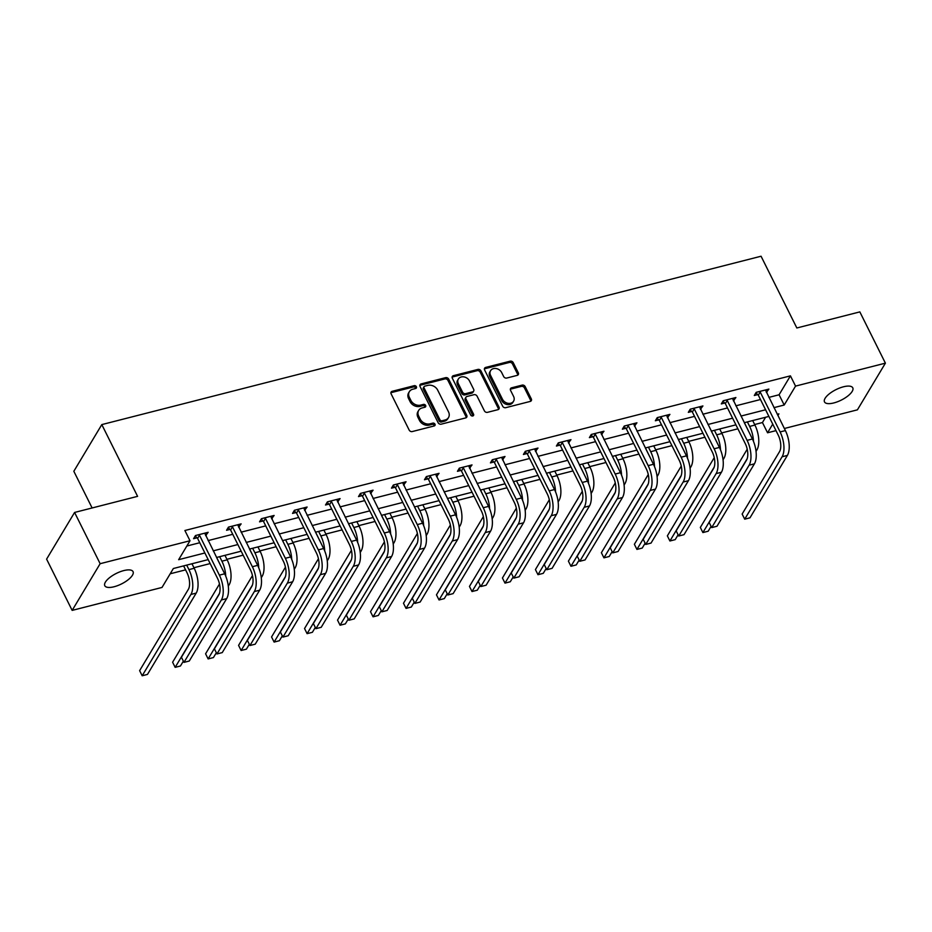 <?xml version="1.0" encoding="UTF-8"?>
<svg xmlns="http://www.w3.org/2000/svg" width="932" height="932" viewBox="0 0 932 932"><rect width="100%" height="100%" fill="white"/><g stroke="black" fill="none" stroke-linecap="round" stroke-linejoin="round"><path stroke-width="1.4" d="M416.383 386.71A1.701 1.363 30.9 0 0 414.227 385.673L392.186 391.312A2.423 1.946 30.9 0 0 391.114 393.852L409.171 430.071A2.423 1.946 30.9 0 0 412.247 431.563L434.3 425.924A1.701 1.363 30.9 0 0 432.891 423.105L430.036 423.839A7.747 6.221 30.9 0 1 420.192 419.097L418.689 416.08A7.747 6.221 30.9 0 1 418.678 410.395A7.747 6.221 30.9 0 1 422.114 407.936L424.969 407.214A1.701 1.363 30.9 0 0 423.559 404.395L420.705 405.117A7.747 6.221 30.9 0 1 410.861 400.376L409.358 397.358A7.747 6.221 30.9 0 1 409.346 391.685A7.747 6.221 30.9 0 1 412.783 389.227L415.637 388.493A1.701 1.363 30.9 0 0 416.383 386.71M415.777 388.446A1.701 1.363 30.9 0 0 413.47 386.943L391.428 392.57A2.423 1.946 30.9 0 0 390.881 392.803M434.44 425.877A1.701 1.363 30.9 0 0 432.133 424.375L429.279 425.097L430.036 423.839M425.108 407.168A1.701 1.363 30.9 0 0 422.802 405.653L419.948 406.387L420.705 405.117M833.802 402.939A15.786 5.86 -26.5 0 1 824.505 401.913A15.786 5.86 -26.5 0 1 829.317 393.828A15.786 5.86 -26.5 0 1 843.472 386.792A15.786 5.86 -26.5 0 1 852.768 387.817A15.786 5.86 -26.5 0 1 847.957 395.902A15.786 5.86 -26.5 0 1 833.802 402.939M114.077 586.752A15.786 5.86 -26.5 0 1 104.792 585.715A15.786 5.86 -26.5 0 1 109.603 577.642A15.786 5.86 -26.5 0 1 123.758 570.594A15.786 5.86 -26.5 0 1 133.055 571.631A15.786 5.86 -26.5 0 1 128.232 579.704A15.786 5.86 -26.5 0 1 114.077 586.752M517.237 375.363A2.423 1.946 30.9 0 0 518.308 372.823L513.241 362.665A2.423 1.946 30.9 0 0 510.165 361.173L485.677 367.429A2.423 1.946 30.9 0 0 484.605 369.969L502.663 406.201A2.423 1.946 30.9 0 0 505.738 407.68L530.238 401.424A2.423 1.946 30.9 0 0 531.31 398.884L525.182 386.605A2.423 1.946 30.9 0 0 522.106 385.126L511.621 387.805A2.423 1.946 30.9 0 0 510.55 390.345L513.59 396.438A6.477 5.196 30.9 0 1 513.59 401.179A6.477 5.196 30.9 0 1 508.045 403.311A6.477 5.196 30.9 0 1 502.488 399.269L490.593 375.421A6.477 5.196 30.9 0 1 490.593 370.668A6.477 5.196 30.9 0 1 496.139 368.536A6.477 5.196 30.9 0 1 501.696 372.59L503.676 376.563A2.423 1.946 30.9 0 0 506.763 378.043L517.237 375.363M208.185 559.619L173.364 568.508L162.017 587.44L72.16 610.39L46.6 559.13L74.583 512.449L137.587 496.348L101.809 424.596L761.06 256.23L796.837 327.982L859.84 311.894L885.4 363.154L857.417 409.835L784.348 428.499M74.583 512.449L100.143 563.697L190 540.746L178.653 559.678L204.877 552.979M768.842 397.393L779.082 394.772L790.429 375.852L184.885 530.506L190 540.746M790.429 375.852L795.544 386.104L885.4 363.154M448.7 379.138A2.423 1.946 30.9 0 0 445.624 377.658L421.136 383.914A2.423 1.946 30.9 0 0 420.064 386.454L438.122 422.685A2.423 1.946 30.9 0 0 441.197 424.165L465.685 417.909A2.423 1.946 30.9 0 0 466.757 415.369L448.7 379.138L447.942 380.407A2.423 1.946 30.9 0 0 444.867 378.928L420.379 385.172A2.423 1.946 30.9 0 0 419.831 385.405M453.406 375.678L477.895 369.422A2.423 1.946 30.9 0 1 480.97 370.901L499.028 407.133A2.423 1.946 30.9 0 1 497.956 409.672L487.483 412.34A2.423 1.946 30.9 0 1 484.407 410.861L477.079 396.17A2.423 1.946 30.9 0 0 474.004 394.69L467.048 396.461A2.423 1.946 30.9 0 0 465.977 399.012L473.596 414.297A1.701 1.363 30.9 0 1 470.695 415.043L452.335 378.217A2.423 1.946 30.9 0 1 453.406 375.678L452.649 376.936L477.137 370.68L477.895 369.422M101.809 424.596L73.826 471.277L92.117 507.963M186.831 546.035L199.763 542.727M208.116 540.595L232.744 534.304M241.108 532.172L265.725 525.881M274.09 523.749L298.718 517.458M307.071 515.326L331.699 509.035M340.052 506.903L364.68 500.612M373.033 498.48L397.661 492.189M406.026 490.057L430.642 483.766M439.007 481.634L463.635 475.343M471.988 473.211L496.616 466.92M504.969 464.788L529.597 458.497M537.95 456.354L562.578 450.074M570.943 447.931L595.56 441.652M603.924 439.508L628.552 433.217M636.906 431.085L661.534 424.794M669.887 422.662L694.515 416.371M702.868 414.239L727.496 407.948M735.861 405.816L760.477 399.525M205.634 535.62L208.162 532.3L195.475 535.539L193.576 538.696L197.013 537.822M238.627 527.197L241.143 523.877L228.457 527.116L226.569 530.273L229.994 529.399M271.608 518.774L274.125 515.454L261.438 518.693L259.55 521.85L262.975 520.976M304.589 510.352L307.106 507.031L294.419 510.27L292.531 513.427L295.968 512.553M337.57 501.929L340.087 498.608L327.412 501.847L325.513 505.004L328.949 504.13M370.552 493.506L373.08 490.185L360.393 493.424L358.494 496.581L361.931 495.708M403.544 485.083L406.061 481.762L393.374 485.001L391.487 488.158L394.912 487.285M436.526 476.648L439.042 473.34L426.355 476.578L424.468 479.735L427.893 478.862M469.507 468.225L472.023 464.917L459.336 468.155L457.449 471.312L460.886 470.439M502.488 459.802L505.004 456.494L492.329 459.732L490.43 462.889L493.867 462.004M535.469 451.379L537.997 448.071L525.31 451.309L523.411 454.467L526.848 453.581M568.462 442.956L570.978 439.648L558.291 442.886L556.404 446.044L559.829 445.158M601.443 434.533L603.959 431.225L591.272 434.463L589.385 437.621L592.81 436.735M634.424 426.11L636.94 422.802L624.254 426.041L622.366 429.186L625.803 428.312M667.405 417.687L669.922 414.379L657.246 417.618L655.347 420.763L658.784 419.889M700.398 409.264L702.914 405.944L690.228 409.195L688.329 412.34L691.765 411.466M733.379 400.842L735.896 397.521L723.209 400.772L721.321 403.917L724.747 403.043M766.36 392.419L768.877 389.098L756.19 392.337L754.303 395.494L757.728 394.62M170.195 573.786L185.585 569.86M193.938 567.728L210.154 563.58M226.919 559.305L243.147 555.157M259.911 550.882L276.128 546.735M292.893 542.459L309.109 538.312M325.874 534.036L342.091 529.889M358.855 525.613L375.072 521.466M391.836 517.19L408.065 513.043M424.829 508.755L441.046 504.62M457.81 500.333L474.027 496.197M490.791 491.91L507.008 487.774M523.772 483.487L540.001 479.351M556.754 475.064L572.982 470.928M589.746 466.641L605.963 462.505M622.727 458.218L638.944 454.082M655.709 449.795L671.925 445.647M688.69 441.372L704.918 437.225M721.671 432.949L737.899 428.802M754.664 424.526L762.446 422.534L765.615 417.256M72.16 610.39L100.143 563.697M775.995 430.631L767.56 432.786L772.745 424.13M762.446 422.534L767.56 432.786M777.894 415.544L778.907 413.866L777.265 414.286M768.9 416.418L744.272 422.709M735.919 424.841L711.291 431.132M702.938 433.263L678.31 439.555M669.957 441.686L645.328 447.977M636.964 450.109L612.347 456.4M603.983 458.532L579.355 464.823M571.001 466.955L546.373 473.246M538.02 475.378L513.392 481.669L516.864 488.531A12.337 5.755 75.7 0 1 517.47 489.859M505.039 483.801L480.411 490.092M472.046 492.224L447.43 498.515M439.065 500.647L414.437 506.938M406.084 509.07L381.456 515.361L384.928 522.223A12.337 5.755 75.7 0 1 385.545 523.551M373.103 517.493L348.475 523.784M340.122 525.928L315.494 532.207M307.129 534.351L282.512 540.63M274.148 542.774L249.52 549.065L253.003 555.926A12.337 5.755 75.7 0 1 253.609 557.243M241.167 551.196L216.539 557.487M773.956 407.645L784.196 405.024L795.544 386.104M213.23 550.847L237.858 544.556M246.211 542.424L270.839 536.133M279.204 534.001L303.82 527.71M312.185 525.578L336.813 519.287M345.166 517.155L369.794 510.864M378.147 508.732L402.775 502.441M411.128 500.309L435.757 494.018M444.121 491.886L468.738 485.595M477.102 483.463L501.731 477.172M510.084 475.029L534.712 468.749M543.065 466.606L567.693 460.326M576.046 458.183L600.674 451.904M609.039 449.76L633.655 443.469M642.02 441.337L666.648 435.046M675.001 432.914L699.629 426.623M707.982 424.491L732.61 418.2M740.963 416.068L765.591 409.777M779.082 394.772L784.196 405.024M206.263 535.457L205.087 533.092M239.256 527.034L238.068 524.669M272.237 518.611L271.049 516.246M305.218 510.188L304.042 507.823M338.2 501.765L337.023 499.389M371.181 493.343L370.004 490.966M404.173 484.92L402.985 482.543M437.155 476.497L435.966 474.12M470.136 468.074L468.959 465.697M503.117 459.651L501.94 457.274M536.098 451.228L534.921 448.851M569.091 442.793L567.903 440.428M602.072 434.37L600.884 432.005M635.053 425.947L633.877 423.582M668.034 417.524L666.858 415.159M701.015 409.101L699.839 406.736M734.008 400.678L732.82 398.313M766.989 392.255L765.801 389.891M409.346 391.685L408.589 392.943A7.747 6.221 30.9 0 0 408.6 398.616L409.358 397.358M419.948 406.387A7.747 6.221 30.9 0 1 410.103 401.645L408.6 398.616M418.678 410.395L417.92 411.653A7.747 6.221 30.9 0 0 417.932 417.338L418.689 416.08M429.279 425.097A7.747 6.221 30.9 0 1 419.435 420.355L417.932 417.338M466.233 417.687A2.423 1.946 30.9 0 0 466 416.627L447.942 380.407M424.817 386.151A1.701 1.363 30.9 0 0 424.072 387.933L439.927 419.726A1.701 1.363 30.9 0 0 442.083 420.763L445.088 419.994A7.747 6.221 30.9 0 0 448.525 417.536A7.747 6.221 30.9 0 0 448.513 411.862L437.679 390.124A7.747 6.221 30.9 0 0 427.823 385.382L424.817 386.151M424.072 386.687L423.314 387.945A1.701 1.363 30.9 0 0 423.314 389.192L424.072 387.933M448.525 417.536L447.768 418.806A7.747 6.221 30.9 0 1 444.331 421.252L441.325 422.021A1.701 1.363 30.9 0 1 439.17 420.984L423.314 389.192M498.503 409.439A2.423 1.946 30.9 0 0 498.282 408.391L480.213 372.159A2.423 1.946 30.9 0 0 477.137 370.68M465.977 397.23L465.219 398.5A2.423 1.946 30.9 0 0 465.219 400.271L472.839 415.567L473.596 414.297M469.472 380.932A6.477 5.196 30.9 0 0 463.915 376.877A6.477 5.196 30.9 0 0 458.369 379.009A6.477 5.196 30.9 0 0 458.369 383.763L462.563 392.162A2.423 1.946 30.9 0 0 465.639 393.642L472.594 391.871A2.423 1.946 30.9 0 0 473.666 389.331L469.472 380.932M458.369 379.009L457.612 380.279A6.477 5.196 30.9 0 0 457.612 385.021L458.369 383.763M473.666 391.102L472.908 392.372A2.423 1.946 30.9 0 1 471.837 393.129L464.882 394.912A2.423 1.946 30.9 0 1 461.806 393.432L457.612 385.021M490.593 370.668L489.836 371.938A6.477 5.196 30.9 0 0 489.836 376.679L490.593 375.421M513.59 401.179L512.833 402.438A6.477 5.196 30.9 0 1 507.288 404.581A6.477 5.196 30.9 0 1 501.731 400.527L489.836 376.679M530.774 401.203A2.423 1.946 30.9 0 0 530.553 400.143L524.425 387.875A2.423 1.946 30.9 0 0 521.349 386.384L510.864 389.063A2.423 1.946 30.9 0 0 510.328 389.296M517.784 375.142A2.423 1.946 30.9 0 0 517.551 374.082L512.483 363.923A2.423 1.946 30.9 0 0 509.408 362.443L484.92 368.688A2.423 1.946 30.9 0 0 484.372 368.921M183.604 565.899L187.029 572.772A12.337 5.755 75.7 0 1 188.357 589.327L139.625 670.644L142.177 675.77L190.92 594.453A18.5 8.633 -104.3 0 0 188.928 569.615L186.68 565.107M139.625 670.644L142.177 675.77L147.466 674.418L196.198 593.102A18.5 8.633 -104.3 0 0 194.206 568.264L191.957 563.755M198.9 534.665L199.495 535.248L197.607 538.393L217.494 578.283A12.337 5.755 75.7 0 1 218.822 594.849L181.425 657.246L183.977 662.372L221.373 599.975A18.5 8.633 -104.3 0 0 219.381 575.137L199.495 535.248M181.425 657.246L183.977 662.372L189.266 661.021L226.662 598.624A18.5 8.633 -104.3 0 0 224.67 573.786L204.725 533.186M197.607 538.393L195.184 536.028M216.585 557.476L220.01 564.349A12.337 5.755 75.7 0 1 220.628 565.666M228.305 586.158L229.19 584.679A18.5 8.633 -104.3 0 0 227.187 559.841L224.95 555.332M225.742 576.186A18.5 8.633 -104.3 0 0 221.909 561.192L219.661 556.684M219.486 584.003L172.606 662.221L175.158 667.347L219.451 593.463M183.359 661.149L180.447 665.996L175.158 667.347L172.606 662.221M261.286 577.735L262.172 576.256A18.5 8.633 -104.3 0 0 260.179 551.418L257.931 546.909M258.735 567.763A18.5 8.633 -104.3 0 0 254.89 552.769L252.642 548.261M252.467 575.58L205.588 653.798L208.139 658.924L252.432 585.04M216.34 652.715L213.428 657.573L208.139 658.924L205.588 653.798M231.893 526.242L232.476 526.825L230.588 529.97L250.475 569.86A12.337 5.755 75.7 0 1 251.803 586.426L214.407 648.823L216.958 653.949L254.354 591.552A18.5 8.633 -104.3 0 0 252.362 566.714L232.476 526.825M214.407 648.823L216.958 653.949L222.247 652.598L259.644 590.201A18.5 8.633 -104.3 0 0 257.651 565.363L237.707 524.763M230.588 529.97L228.165 527.605M264.874 517.819L265.457 518.39L263.57 521.547L283.456 561.437A12.337 5.755 75.7 0 1 284.784 578.003L247.388 640.389L249.951 645.515L287.347 583.129A18.5 8.633 -104.3 0 0 285.343 558.291L265.457 518.39M247.388 640.389L249.951 645.515L255.228 644.175L292.625 581.778A18.5 8.633 -104.3 0 0 290.633 556.94L270.688 516.328M263.57 521.547L261.146 519.182M282.559 540.618L285.984 547.492A12.337 5.755 75.7 0 1 286.59 548.82M294.267 569.312L295.153 567.833A18.5 8.633 -104.3 0 0 293.161 542.995L290.912 538.486M291.716 559.34A18.5 8.633 -104.3 0 0 287.872 544.346L285.623 539.838M285.448 567.157L238.569 645.375L241.132 650.501L285.413 576.617M249.322 644.292L246.409 649.15L241.132 650.501L238.569 645.375M315.54 532.195L318.965 539.069A12.337 5.755 75.7 0 1 319.571 540.397M327.248 560.889L328.134 559.41A18.5 8.633 -104.3 0 0 326.142 534.572L323.893 530.063M324.697 550.905A18.5 8.633 -104.3 0 0 320.853 535.923L318.616 531.415M318.441 558.734L271.55 636.952L274.113 642.078L318.395 568.194M282.303 635.869L279.39 640.727L274.113 642.078L271.55 636.952M348.521 523.772L351.947 530.646A12.337 5.755 75.7 0 1 352.552 531.974M360.241 552.466L361.115 550.987A18.5 8.633 -104.3 0 0 359.123 526.149L356.874 521.64M357.678 542.482A18.5 8.633 -104.3 0 0 353.845 527.5L351.597 522.992M351.422 550.311L304.543 628.529L307.094 633.655L351.376 559.771M315.284 627.446L312.383 632.304L307.094 633.655L304.543 628.529M297.856 509.396L298.438 509.967L296.551 513.124L316.437 553.014A12.337 5.755 75.7 0 1 317.777 569.58L280.369 631.966L282.932 637.092L320.328 574.706A18.5 8.633 -104.3 0 0 318.336 549.868L298.438 509.967M280.369 631.966L282.932 637.092L288.209 635.752L325.618 573.355A18.5 8.633 -104.3 0 0 323.614 548.517L303.681 507.905M296.551 513.124L294.128 510.759M330.837 500.973L331.431 501.544L329.532 504.701L349.43 544.591A12.337 5.755 75.7 0 1 350.758 561.157L313.362 623.543L315.913 628.669L353.31 566.283A18.5 8.633 -104.3 0 0 351.317 541.434L331.431 501.544M313.362 623.543L315.913 628.669L321.202 627.318L358.599 564.932A18.5 8.633 -104.3 0 0 356.607 540.094L336.662 499.482M329.532 504.701L327.109 502.336M363.818 492.55L364.412 493.121L362.525 496.278L382.411 536.168A12.337 5.755 75.7 0 1 383.739 552.734L346.343 615.12L348.894 620.246L386.291 557.86A18.5 8.633 -104.3 0 0 384.299 533.011L364.412 493.121M346.343 615.12L348.894 620.246L354.183 618.895L391.58 556.509A18.5 8.633 -104.3 0 0 389.588 531.671L369.643 491.059M362.525 496.278L360.102 493.913M393.222 544.043L394.108 542.564A18.5 8.633 -104.3 0 0 392.104 517.726L389.867 513.217M390.659 534.059A18.5 8.633 -104.3 0 0 386.827 519.077L384.578 514.569M384.403 541.888L337.524 620.106L340.075 625.232L384.368 551.348M348.277 619.023L345.364 623.881L340.075 625.232L337.524 620.106M396.811 484.127L397.393 484.698L395.506 487.855L415.392 527.745A12.337 5.755 75.7 0 1 416.721 544.311L379.324 606.697L381.875 611.823L419.284 549.437A18.5 8.633 -104.3 0 0 417.28 524.588L397.393 484.698M379.324 606.697L381.875 611.823L387.164 610.472L424.561 548.086A18.5 8.633 -104.3 0 0 422.569 523.236L402.624 482.636M395.506 487.855L393.083 485.49M414.484 506.926L417.92 513.8A12.337 5.755 75.7 0 1 418.526 515.128M426.204 535.62L427.089 534.141A18.5 8.633 -104.3 0 0 425.097 509.303L422.848 504.795M423.652 525.636A18.5 8.633 -104.3 0 0 419.808 510.643L417.559 506.146M417.385 533.465L370.505 611.683L373.056 616.809L417.35 542.925M381.258 610.6L378.345 615.458L373.056 616.809L370.505 611.683M429.792 475.704L430.374 476.275L428.487 479.432L448.374 519.322A12.337 5.755 75.7 0 1 449.702 535.888L412.305 598.274L414.868 603.4L452.265 541.014A18.5 8.633 -104.3 0 0 450.261 516.165L430.374 476.275M412.305 598.274L414.868 603.4L420.146 602.049L457.542 539.663A18.5 8.633 -104.3 0 0 455.55 514.813L435.605 474.213M428.487 479.432L426.064 477.067M447.477 498.503L450.902 505.377A12.337 5.755 75.7 0 1 451.507 506.705M459.185 527.186L460.07 525.718A18.5 8.633 -104.3 0 0 458.078 500.88L455.83 496.372M456.633 517.213A18.5 8.633 -104.3 0 0 452.789 502.22L450.54 497.723M450.366 525.042L403.486 603.26L406.049 608.386L450.331 534.502M414.239 602.177L411.327 607.035L406.049 608.386L403.486 603.26M462.773 467.282L463.355 467.852L461.468 471.01L481.355 510.899A12.337 5.755 75.7 0 1 482.694 527.454L445.286 589.851L447.849 594.977L485.246 532.58A18.5 8.633 -104.3 0 0 483.254 507.742L463.355 467.852M445.286 589.851L447.849 594.977L453.138 593.626L490.535 531.24A18.5 8.633 -104.3 0 0 488.531 506.391L468.598 465.79M461.468 471.01L459.045 468.645M480.458 490.081L483.883 496.954A12.337 5.755 75.7 0 1 484.489 498.282M492.166 518.763L493.051 517.295A18.5 8.633 -104.3 0 0 491.059 492.445L488.811 487.949M489.615 508.79A18.5 8.633 -104.3 0 0 485.77 493.797L483.533 489.3M483.358 516.619L436.467 594.837L439.03 599.963L483.312 526.067M447.22 593.754L444.308 598.612L439.03 599.963L436.467 594.837M495.754 458.859L496.348 459.429L494.449 462.587L514.347 502.476A12.337 5.755 75.7 0 1 515.676 519.031L478.279 581.428L480.83 586.554L518.227 524.157A18.5 8.633 -104.3 0 0 516.235 499.319L496.348 459.429M478.279 581.428L480.83 586.554L486.12 585.203L523.516 522.817A18.5 8.633 -104.3 0 0 521.524 497.968L501.579 457.367M494.449 462.587L492.026 460.222M525.159 510.34L526.044 508.872A18.5 8.633 -104.3 0 0 524.04 484.023L521.792 479.526M522.596 500.368A18.5 8.633 -104.3 0 0 518.763 485.374L516.514 480.877M516.34 508.196L469.46 586.414L472.011 591.54L516.293 517.644M480.201 585.331L477.3 590.189L472.011 591.54L469.46 586.414M528.735 450.436L529.329 451.006L527.442 454.164L547.329 494.053A12.337 5.755 75.7 0 1 548.657 510.608L511.26 573.005L513.812 578.131L551.208 515.734A18.5 8.633 -104.3 0 0 549.216 490.896L529.329 451.006M511.26 573.005L513.812 578.131L519.101 576.78L556.497 514.382A18.5 8.633 -104.3 0 0 554.505 489.545L534.56 448.944M527.442 454.164L525.019 451.799M546.42 473.235L549.845 480.108A12.337 5.755 75.7 0 1 550.462 481.436M558.14 501.917L559.025 500.449A18.5 8.633 -104.3 0 0 557.021 475.6L554.785 471.103M555.577 491.945A18.5 8.633 -104.3 0 0 551.744 476.951L549.496 472.454M549.321 499.773L502.441 577.991L504.993 583.117L549.286 509.222M513.194 576.908L510.282 581.766L504.993 583.117L502.441 577.991M561.728 442.013L562.311 442.584L560.423 445.741L580.31 485.63A12.337 5.755 75.7 0 1 581.638 502.185L544.241 564.582L546.793 569.708L584.201 507.311A18.5 8.633 -104.3 0 0 582.197 482.473L562.311 442.584M544.241 564.582L546.793 569.708L552.082 568.357L589.478 505.96A18.5 8.633 -104.3 0 0 587.486 481.122L567.541 440.521M560.423 445.741L558 443.376M579.401 464.812L582.838 471.685A12.337 5.755 75.7 0 1 583.444 473.013M591.121 493.494L592.006 492.026A18.5 8.633 -104.3 0 0 590.014 467.177L587.766 462.68M588.57 483.522A18.5 8.633 -104.3 0 0 584.725 468.528L582.477 464.031M582.302 491.35L535.422 569.568L537.974 574.695L582.267 500.799M546.175 568.485L543.263 573.343L537.974 574.695L535.422 569.568M594.709 433.59L595.292 434.161L593.404 437.318L613.291 477.207A12.337 5.755 75.7 0 1 614.619 493.762L577.223 556.159L579.786 561.285L617.182 498.888A18.5 8.633 -104.3 0 0 615.19 474.05L595.292 434.161M577.223 556.159L579.786 561.285L585.063 559.934L622.459 497.537A18.5 8.633 -104.3 0 0 620.467 472.699L600.523 432.099M593.404 437.318L590.981 434.953M612.394 456.389L615.819 463.262A12.337 5.755 75.7 0 1 616.425 464.59M624.102 485.071L624.988 483.592A18.5 8.633 -104.3 0 0 622.995 458.754L620.747 454.257M621.551 475.099A18.5 8.633 -104.3 0 0 617.706 460.105L615.458 455.597M615.283 482.927L568.404 561.146L570.966 566.272L615.248 492.376M579.156 560.062L576.244 564.92L570.966 566.272L568.404 561.146M627.69 425.155L628.284 425.738L626.386 428.895L646.272 468.784A12.337 5.755 75.7 0 1 647.612 485.339L610.204 547.736L612.767 552.862L650.163 490.465A18.5 8.633 -104.3 0 0 648.171 465.627L628.284 425.738M610.204 547.736L612.767 552.862L618.056 551.511L655.452 489.114A18.5 8.633 -104.3 0 0 653.448 464.276L633.515 423.676M626.386 428.895L623.962 426.53M645.375 447.966L648.8 454.839A12.337 5.755 75.7 0 1 649.406 456.167M657.083 476.648L657.969 475.169A18.5 8.633 -104.3 0 0 655.977 450.331L653.728 445.834M654.532 466.676A18.5 8.633 -104.3 0 0 650.687 451.682L648.451 447.174M648.276 474.505L601.385 552.723L603.948 557.837L648.229 483.953M612.138 551.639L609.225 556.497L603.948 557.837L601.385 552.723M660.672 416.732L661.266 417.315L659.367 420.472L679.265 460.361A12.337 5.755 75.7 0 1 680.593 476.916L643.197 539.313L645.748 544.439L683.144 482.042A18.5 8.633 -104.3 0 0 681.152 457.204L661.266 417.315M643.197 539.313L645.748 544.439L651.037 543.088L688.433 480.691A18.5 8.633 -104.3 0 0 686.441 455.853L666.497 415.253M659.367 420.472L656.943 418.095M678.356 439.543L681.781 446.416A12.337 5.755 75.7 0 1 682.387 447.744M690.076 468.225L690.962 466.746A18.5 8.633 -104.3 0 0 688.958 441.908L686.721 437.399M687.513 458.253A18.5 8.633 -104.3 0 0 683.68 443.259L681.432 438.751M681.257 466.082L634.377 544.288L636.929 549.414L681.21 475.53M645.13 543.216L642.218 548.074L636.929 549.414L634.377 544.288M693.653 408.309L694.247 408.892L692.359 412.037L712.246 451.938A12.337 5.755 75.7 0 1 713.574 468.493L676.178 530.89L678.729 536.017L716.126 473.619A18.5 8.633 -104.3 0 0 714.133 448.781L694.247 408.892M676.178 530.89L678.729 536.017L684.018 534.665L721.415 472.268A18.5 8.633 -104.3 0 0 719.422 447.43L699.478 406.83M692.359 412.037L689.936 409.672M711.337 431.12L714.774 437.993A12.337 5.755 75.7 0 1 715.38 439.322M723.057 459.802L723.943 458.323A18.5 8.633 -104.3 0 0 721.951 433.485L719.702 428.976M720.494 449.83A18.5 8.633 -104.3 0 0 716.661 434.836L714.413 430.328M714.238 457.647L667.359 535.865L669.91 540.991L714.203 467.107M678.112 534.793L675.199 539.64L669.91 540.991L667.359 535.865M726.645 399.886L727.228 400.469L725.341 403.614L745.227 443.515A12.337 5.755 75.7 0 1 746.555 460.07L709.159 522.468L711.71 527.594L749.118 465.196A18.5 8.633 -104.3 0 0 747.115 440.358L727.228 400.469M709.159 522.468L711.71 527.594L716.999 526.242L754.396 463.845A18.5 8.633 -104.3 0 0 752.404 439.007L732.459 398.407M725.341 403.614L722.917 401.249M744.318 422.697L747.755 429.57A12.337 5.755 75.7 0 1 748.361 430.887M756.038 451.379L756.924 449.9A18.5 8.633 -104.3 0 0 754.932 425.062L752.683 420.553M753.487 441.407A18.5 8.633 -104.3 0 0 749.643 426.413L747.394 421.905M747.219 449.224L700.34 527.442L702.891 532.568L747.184 458.684M711.093 526.37L708.18 531.217L702.891 532.568L700.34 527.442M759.627 391.463L760.209 392.046L758.322 395.191L778.208 435.081A12.337 5.755 75.7 0 1 779.536 451.647L742.14 514.045L744.703 519.171L782.099 456.773A18.5 8.633 -104.3 0 0 780.107 431.935L760.209 392.046M742.14 514.045L744.703 519.171L749.98 517.819L787.377 455.422A18.5 8.633 -104.3 0 0 785.385 430.584L765.452 389.984M758.322 395.191L755.899 392.826M413.47 386.943L414.227 385.673M432.133 424.375L432.891 423.105M422.802 405.653L423.559 404.395M410.103 401.645L410.861 400.376M419.435 420.355L420.192 419.097M391.428 392.57L392.186 391.312M466 416.627L466.757 415.369M420.379 385.172L421.136 383.914M444.867 378.928L445.624 377.658M439.17 420.984L439.927 419.726M441.325 422.021L442.083 420.763M444.331 421.252L445.088 419.994M480.213 372.159L480.97 370.901M498.282 408.391L499.028 407.133M465.219 400.271L465.977 399.012M461.806 393.432L462.563 392.162M464.882 394.912L465.639 393.642M471.837 393.129L472.594 391.871M501.731 400.527L502.488 399.269M510.864 389.063L511.621 387.805M521.349 386.384L522.106 385.126M524.425 387.875L525.182 386.605M530.553 400.143L531.31 398.884M484.92 368.688L485.677 367.429M509.408 362.443L510.165 361.173M512.483 363.923L513.241 362.665M517.551 374.082L518.308 372.823M188.928 569.615L194.206 568.264M190.92 594.453L196.198 593.102M219.381 575.137L224.67 573.786M221.373 599.975L226.662 598.624M221.909 561.192L227.187 559.841M228.142 584.947L229.19 584.679M254.89 552.769L260.179 551.418M261.123 576.524L262.172 576.256M252.362 566.714L257.651 565.363M254.354 591.552L259.644 590.201M285.343 558.291L290.633 556.94M287.347 583.129L292.625 581.778M287.872 544.346L293.161 542.995M294.104 568.101L295.153 567.833M320.853 535.923L326.142 534.572M327.085 559.678L328.134 559.41M353.845 527.5L359.123 526.149M360.078 551.255L361.115 550.987M318.336 549.868L323.614 548.517M320.328 574.706L325.618 573.355M351.317 541.434L356.607 540.094M353.31 566.283L358.599 564.932M384.299 533.011L389.588 531.671M386.291 557.86L391.58 556.509M386.827 519.077L392.104 517.726M393.059 542.832L394.108 542.564M417.28 524.588L422.569 523.236M419.284 549.437L424.561 548.086M419.808 510.643L425.097 509.303M426.041 534.409L427.089 534.141M450.261 516.165L455.55 514.813M452.265 541.014L457.542 539.663M452.789 502.22L458.078 500.88M459.022 525.986L460.07 525.718M483.254 507.742L488.531 506.391M485.246 532.58L490.535 531.24M485.77 493.797L491.059 492.445M492.003 517.563L493.051 517.295M516.235 499.319L521.524 497.968M518.227 524.157L523.516 522.817M518.763 485.374L524.04 484.023M524.996 509.14L526.044 508.872M549.216 490.896L554.505 489.545M551.208 515.734L556.497 514.382M551.744 476.951L557.021 475.6M557.977 500.717L559.025 500.449M582.197 482.473L587.486 481.122M584.201 507.311L589.478 505.96M584.725 468.528L590.014 467.177M590.958 492.282L592.006 492.026M615.19 474.05L620.467 472.699M617.182 498.888L622.459 497.537M617.706 460.105L622.995 458.754M623.939 483.859L624.988 483.592M648.171 465.627L653.448 464.276M650.163 490.465L655.452 489.114M650.687 451.682L655.977 450.331M656.932 475.437L657.969 475.169M681.152 457.204L686.441 455.853M683.144 482.042L688.433 480.691M683.68 443.259L688.958 441.908M689.913 467.014L690.962 466.746M714.133 448.781L719.422 447.43M716.126 473.619L721.415 472.268M716.661 434.836L721.951 433.485M722.894 458.591L723.943 458.323M747.115 440.358L752.404 439.007M749.118 465.196L754.396 463.845M749.643 426.413L754.932 425.062M755.875 450.168L756.924 449.9M780.107 431.935L785.385 430.584M782.099 456.773L787.377 455.422"/></g></svg>
